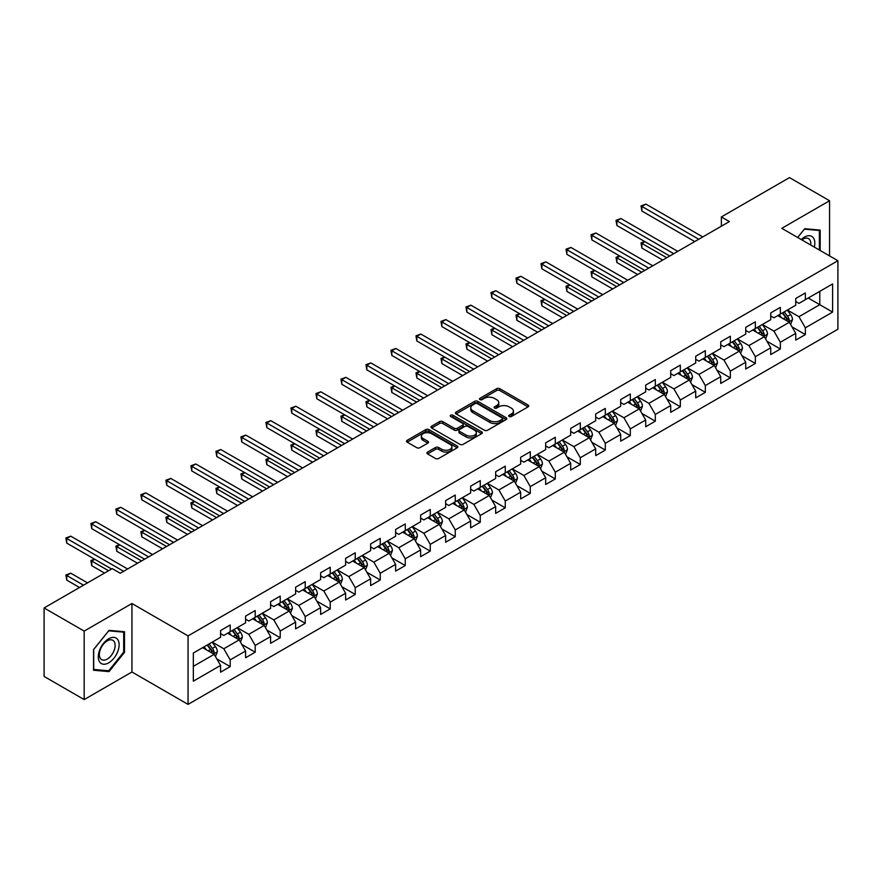 <?xml version="1.0" encoding="UTF-8"?>
<svg xmlns="http://www.w3.org/2000/svg" width="882" height="882" viewBox="0 0 882 882"><rect width="100%" height="100%" fill="white"/><g stroke="black" fill="none" stroke-linecap="round" stroke-linejoin="round"><path stroke-width="1.32" d="M509.168 416.502A1.555 0.904 0 0 0 511.373 416.502L528.097 406.845A2.227 1.29 0 0 0 528.748 405.94A2.227 1.29 0 0 0 528.097 405.036L499.774 388.686A2.227 1.29 0 0 0 496.621 388.686L479.907 398.333A1.555 0.904 0 0 0 479.455 398.973A1.555 0.904 0 0 0 479.907 399.601A1.555 0.904 0 0 0 482.112 399.601L484.273 398.355A7.122 4.112 0 0 1 494.339 398.355L496.698 399.722A7.122 4.112 0 0 1 498.793 402.622A7.122 4.112 0 0 1 496.698 405.533L494.537 406.778A1.555 0.904 0 0 0 494.085 407.418A1.555 0.904 0 0 0 494.537 408.057A1.555 0.904 0 0 0 496.742 408.057L498.903 406.8A7.122 4.112 0 0 1 508.98 406.8L511.34 408.168A7.122 4.112 0 0 1 513.423 411.078A7.122 4.112 0 0 1 511.34 413.978L509.168 415.235A1.555 0.904 0 0 0 508.716 415.863A1.555 0.904 0 0 0 509.168 416.502L509.168 415.235M427.55 452.091A2.227 1.29 0 0 0 426.899 452.995A2.227 1.29 0 0 0 427.55 453.91L435.499 458.497A2.227 1.29 0 0 0 438.641 458.497L457.207 447.769A2.227 1.29 0 0 0 457.857 446.865A2.227 1.29 0 0 0 457.207 445.961L428.884 429.6A2.227 1.29 0 0 0 425.741 429.6L407.175 440.327A2.227 1.29 0 0 0 406.525 441.232A2.227 1.29 0 0 0 407.175 442.147L416.767 447.681A2.227 1.29 0 0 0 419.92 447.681L427.869 443.095A2.227 1.29 0 0 0 428.52 442.191A2.227 1.29 0 0 0 427.869 441.276L423.106 438.53A5.954 3.44 0 0 1 421.364 436.105A5.954 3.44 0 0 1 425.036 432.93A5.954 3.44 0 0 1 431.518 433.668L450.173 444.44A5.954 3.44 0 0 1 451.915 446.865A5.954 3.44 0 0 1 448.232 450.041A5.954 3.44 0 0 1 441.75 449.291L438.641 447.505A2.227 1.29 0 0 0 435.499 447.505L427.55 452.091L427.55 453.91M131.947 603.509L84.176 631.093L44.1 607.952L44.1 676.439L84.176 699.58L131.947 671.996L188.053 704.387L188.053 635.9L131.947 603.509L131.947 671.996M829.565 255.901L829.565 200.743L781.794 228.328L837.9 260.719L188.053 635.9M829.565 200.743L789.489 177.613L721.366 216.939L721.366 226.2M44.1 607.952L112.223 568.625L120.239 573.245L729.381 221.569L721.366 216.939M484.427 430.24A2.227 1.29 0 0 0 487.581 430.24L506.147 419.523A2.227 1.29 0 0 0 506.797 418.608A2.227 1.29 0 0 0 506.147 417.704L477.823 401.354A2.227 1.29 0 0 0 474.67 401.354L456.104 412.07A2.227 1.29 0 0 0 455.454 412.985A2.227 1.29 0 0 0 456.104 413.89L484.427 430.24M451.297 416.833A1.555 0.904 0 0 1 452.885 417.054L452.885 415.202L481.671 431.827A2.227 1.29 0 0 1 482.333 432.742A2.227 1.29 0 0 1 481.671 433.646L463.105 444.363A2.227 1.29 0 0 1 459.963 444.363L431.64 428.013L431.64 426.193A2.227 1.29 0 0 0 430.989 427.108A2.227 1.29 0 0 0 431.64 428.013M431.64 426.193L439.589 421.607A2.227 1.29 0 0 1 442.731 421.607L454.219 428.244A2.227 1.29 0 0 0 457.361 428.244L462.642 425.201A2.227 1.29 0 0 0 463.293 424.286A2.227 1.29 0 0 0 462.642 423.382L450.68 416.48A1.555 0.904 0 0 1 450.228 415.841A1.555 0.904 0 0 1 451.187 415.014A1.555 0.904 0 0 1 452.885 415.202M188.053 704.387L837.9 329.207L837.9 260.719M216.818 658.909L230.202 666.627L230.202 659.879L245.593 650.993L245.593 657.752L255.218 652.195L255.218 645.437L270.598 636.55L270.598 643.309L280.222 637.752L280.222 631.005L295.613 622.119L295.613 628.877L305.227 623.32L305.227 616.562L320.618 607.676L320.618 614.434L330.232 608.878L330.232 602.13L345.623 593.244L345.623 600.003L355.237 594.446L355.237 587.688L370.627 578.801L370.627 585.56L380.241 580.003L380.241 573.256L395.632 564.37L395.632 571.117L405.257 565.571L405.257 558.813L420.637 549.927L420.637 556.685L430.262 551.129L430.262 544.381L445.653 535.495L445.653 542.243L455.266 536.697L455.266 529.939L470.657 521.053L470.657 527.811L480.271 522.254L480.271 515.496L495.662 506.621L495.662 513.368L505.276 507.823L505.276 501.064L520.667 492.178L520.667 498.936L530.291 493.38L530.291 486.621L545.671 477.746L545.671 484.494L555.296 478.948L555.296 472.19L570.687 463.304L570.687 470.062L580.301 464.505L580.301 457.747L595.692 448.872L595.692 455.619L605.306 450.074L605.306 443.315L620.696 434.429L620.696 441.187L630.31 435.631L630.31 428.873L645.701 419.997L645.701 426.745L655.315 421.199L655.315 414.441L670.706 405.555L670.706 412.313L680.331 406.756L680.331 399.998L695.711 391.112L695.711 397.87L705.335 392.325L705.335 385.566L720.726 376.68L720.726 383.438L730.34 377.882L730.34 371.124L745.731 362.237L745.731 368.996L755.345 363.45L755.345 356.692L770.736 347.806L770.736 354.564L780.349 349.007L780.349 342.249L795.74 333.363L795.74 340.121L805.354 334.576L805.354 327.817L832.608 312.085L832.608 283.949L819.786 291.347L819.786 304.676L832.608 312.085M230.202 666.627L220.588 672.183L220.588 665.425L193.334 681.158L193.334 653.022L220.588 637.289L220.588 630.542L230.202 624.985L230.202 631.744L245.593 622.857L245.593 616.099L255.218 610.542L255.218 617.301L270.598 608.415L270.598 601.667L280.222 596.111L280.222 602.869L295.613 593.983L295.613 587.225L305.227 581.668L305.227 588.426L320.618 579.54L320.618 572.793L330.232 567.236L330.232 573.995L345.623 565.108L345.623 558.35L355.237 552.793L355.237 559.552L370.627 550.666L370.627 543.907L380.241 538.362L380.241 545.12L395.632 536.234L395.632 529.476L405.257 523.919L405.257 530.677L420.637 521.791L420.637 515.033L430.262 509.487L430.262 516.246L445.653 507.359L445.653 500.601L455.266 495.045L455.266 501.803L470.657 492.917L470.657 486.158L480.271 480.613L480.271 487.371L495.662 478.485L495.662 471.727L505.276 466.17L505.276 472.928L520.667 464.042L520.667 457.284L530.291 451.738L530.291 458.497L545.671 449.611L545.671 442.852L555.296 437.296L555.296 444.054L570.687 435.168L570.687 428.409L580.301 422.864L580.301 429.611L595.692 420.736L595.692 413.978L605.306 408.421L605.306 415.179L620.696 406.293L620.696 399.535L630.31 393.989L630.31 400.737L645.701 391.862L645.701 385.103L655.315 379.547L655.315 386.305L670.706 377.419L670.706 370.661L680.331 365.115L680.331 371.862L695.711 362.987L695.711 356.229L705.335 350.672L705.335 357.43L720.726 348.544L720.726 341.786L730.34 336.24L730.34 342.988L745.731 334.113L745.731 327.354L755.345 321.798L755.345 328.556L770.736 319.67L770.736 312.912L780.349 307.366L780.349 314.113L795.74 305.227L795.74 298.48L805.354 292.923L805.354 299.682L832.608 283.949M227.644 633.221L239.187 639.88L223.796 648.766L212.253 642.107M220.588 633.596L223.796 635.448L230.202 631.744M223.796 648.766L230.202 659.879M239.187 639.88L245.593 650.993M252.649 618.789L264.192 625.448L248.801 634.334L237.258 627.664M245.593 619.153L248.801 621.005L255.218 617.301M248.801 634.334L255.218 645.437M264.192 625.448L270.598 636.55M277.654 604.346L289.197 611.006L273.806 619.892L262.263 613.233M270.598 604.721L273.806 606.562L280.222 602.869M273.806 619.892L280.222 631.005M289.197 611.006L295.613 622.119M302.658 589.915L314.201 596.574L298.811 605.46L287.278 598.79M295.613 590.279L298.811 592.131L305.227 588.426M298.811 605.46L305.227 616.562M314.201 596.574L320.618 607.676M327.663 575.472L339.206 582.131L323.826 591.017L312.283 584.358M320.618 575.847L323.826 577.688L330.232 573.995M323.826 591.017L330.232 602.13M339.206 582.131L345.623 593.244M352.679 561.029L364.222 567.699L348.831 576.585L337.288 569.915M345.623 561.404L348.831 563.256L355.237 559.552M348.831 576.585L355.237 587.688M364.222 567.699L370.627 578.801M377.683 546.597L389.227 553.257L373.836 562.143L362.293 555.484M370.627 546.972L373.836 548.813L380.241 545.12M373.836 562.143L380.241 573.256M389.227 553.257L395.632 564.37M402.688 532.155L414.231 538.825L398.84 547.711L387.297 541.041M395.632 532.53L398.84 534.382L405.257 530.677M398.84 547.711L405.257 558.813M414.231 538.825L420.637 549.927M427.693 517.723L439.236 524.382L423.845 533.268L412.302 526.609M420.637 518.087L423.845 519.939L430.262 516.246M423.845 533.268L430.262 544.381M439.236 524.382L445.653 535.495M452.698 503.28L464.241 509.95L448.85 518.837L437.318 512.166M445.653 503.655L448.85 505.507L455.266 501.803M448.85 518.837L455.266 529.939M464.241 509.95L470.657 521.053M477.713 488.849L489.245 495.508L473.866 504.394L462.322 497.735M470.657 489.212L473.866 491.065L480.271 487.371M473.866 504.394L480.271 515.496M489.245 495.508L495.662 506.621M502.718 474.406L514.261 481.076L498.87 489.962L487.327 483.292M495.662 474.781L498.87 476.633L505.276 472.928M498.87 489.962L505.276 501.064M514.261 481.076L520.667 492.178M527.723 459.974L539.266 466.633L523.875 475.519L512.332 468.86M520.667 460.338L523.875 462.19L530.291 458.497M523.875 475.519L530.291 486.621M539.266 466.633L545.671 477.746M552.727 445.531L564.271 452.201L548.88 461.088L537.336 454.417M545.671 445.906L548.88 447.758L555.296 444.054M548.88 461.088L555.296 472.19M564.271 452.201L570.687 463.304M577.732 431.1L589.275 437.759L573.884 446.645L562.341 439.986M570.687 431.463L573.884 433.316L580.301 429.611M573.884 446.645L580.301 457.747M589.275 437.759L595.692 448.872M602.737 416.657L614.28 423.327L598.889 432.213L587.357 425.543M595.692 417.032L598.889 418.884L605.306 415.179M598.889 432.213L605.306 443.315M614.28 423.327L620.696 434.429M627.752 402.225L639.285 408.884L623.905 417.77L612.362 411.111M620.696 402.589L623.905 404.441L630.31 400.737M623.905 417.77L630.31 428.873M639.285 408.884L645.701 419.997M652.757 387.782L664.3 394.452L648.909 403.339L637.366 396.668M645.701 388.157L648.909 390.009L655.315 386.305M648.909 403.339L655.315 414.441M664.3 394.452L670.706 405.555M677.762 373.351L689.305 380.01L673.914 388.896L662.371 382.237M670.706 373.714L673.914 375.567L680.331 371.862M673.914 388.896L680.331 399.998M689.305 380.01L695.711 391.112M702.767 358.908L714.31 365.578L698.919 374.453L687.376 367.794M695.711 359.283L698.919 361.135L705.335 357.43M698.919 374.453L705.335 385.566M714.31 365.578L720.726 376.68M727.771 344.476L739.314 351.135L723.924 360.021L712.38 353.362M720.726 344.84L723.924 346.692L730.34 342.988M723.924 360.021L730.34 371.124M739.314 351.135L745.731 362.237M752.776 330.033L764.319 336.703L748.939 345.579L737.396 338.92M745.731 330.408L748.939 332.26L755.345 328.556M748.939 345.579L755.345 356.692M764.319 336.703L770.736 347.806M777.792 315.602L789.335 322.261L773.944 331.147L762.401 324.488M770.736 315.965L773.944 317.818L780.349 314.113M773.944 331.147L780.349 342.249M789.335 322.261L795.74 333.363M808.243 298.017L819.786 304.676L798.949 316.704L787.406 310.045M795.74 301.534L798.949 303.386L805.354 299.682M798.949 316.704L805.354 327.817M84.176 631.093L84.176 699.58M193.334 666.351L214.172 654.323L202.64 647.664M214.172 654.323L220.588 665.425M791.97 326.847L805.354 334.576M766.965 341.279L780.349 349.007M741.96 355.722L755.345 363.45M716.956 370.153L730.34 377.882M691.951 384.596L705.335 392.325M666.946 399.028L680.331 406.756M641.931 413.471L655.315 421.199M616.926 427.902L630.31 435.631M591.921 442.345L605.306 450.074M566.917 456.777L580.301 464.505M541.912 471.22L555.296 478.948M516.907 485.651L530.291 493.38M491.891 500.094L505.276 507.823M466.887 514.526L480.271 522.254M441.882 528.968L455.266 536.697M416.877 543.4L430.262 551.129M391.873 557.843L405.257 565.571M366.857 572.275L380.241 580.003M341.852 586.717L355.237 594.446M316.847 601.149L330.232 608.878M291.843 615.592L305.227 623.32M266.838 630.024L280.222 637.752M241.833 644.466L255.218 652.195M820.183 250.488L820.183 230.092L804.715 228.714L797.659 237.49M93.547 670.232L109.026 671.621L124.494 652.371L124.494 631.744L109.026 630.365L93.547 649.604L93.547 670.232M123.689 651.908L124.494 652.371M107.384 670.673L109.026 671.621M509.796 416.723L511.34 415.83A7.122 4.112 0 0 0 513.423 412.919L513.423 411.078M498.793 402.622L498.793 404.474A7.122 4.112 0 0 1 496.698 407.385L495.166 408.278M528.064 406.867L499.774 390.528A2.227 1.29 0 0 0 496.621 390.528L480.525 399.822M506.114 419.534L477.823 403.206A2.227 1.29 0 0 0 474.67 403.206L456.137 413.912M502.211 419.248A1.555 0.904 0 0 0 502.663 418.608A1.555 0.904 0 0 0 502.211 417.98L477.349 403.625A1.555 0.904 0 0 0 475.144 403.625L472.862 404.937A7.122 4.112 0 0 0 470.779 407.848A7.122 4.112 0 0 0 472.862 410.758L489.863 420.571A7.122 4.112 0 0 0 499.929 420.571L502.211 419.248L502.211 421.1A1.555 0.904 0 0 0 502.663 420.46L502.663 418.608M470.779 407.848L470.779 409.7A7.122 4.112 0 0 0 472.862 412.611L472.862 410.758M502.211 421.1L499.929 422.423A7.122 4.112 0 0 1 489.863 422.423L472.862 412.611M431.673 428.035L439.589 423.459L439.589 421.607M463.293 424.286L463.293 426.138A2.227 1.29 0 0 1 462.642 427.053L457.361 430.096A2.227 1.29 0 0 1 454.219 430.096L442.731 423.459A2.227 1.29 0 0 0 439.589 423.459M452.885 417.054L481.649 433.668M466.137 435.124A5.954 3.44 0 0 0 472.631 435.873A5.954 3.44 0 0 0 476.302 432.698A5.954 3.44 0 0 0 474.56 430.262L467.989 426.469A2.227 1.29 0 0 0 464.836 426.469L459.566 429.512A2.227 1.29 0 0 0 458.916 430.427A2.227 1.29 0 0 0 459.566 431.331L466.137 435.124L466.137 436.976A5.954 3.44 0 0 0 472.631 437.715A5.954 3.44 0 0 0 476.302 434.539L476.302 432.698M458.916 430.427L458.916 432.279A2.227 1.29 0 0 0 459.566 433.183L459.566 431.331M466.137 436.976L459.566 433.183M451.915 446.865L451.915 448.718A5.954 3.44 0 0 1 448.232 451.893A5.954 3.44 0 0 1 441.75 451.143L438.641 449.357A2.227 1.29 0 0 0 435.499 449.357L427.583 453.921M421.364 436.105L421.364 437.946A5.954 3.44 0 0 0 423.106 440.383L423.106 438.53M427.836 443.117L423.106 440.383M457.207 445.961L457.207 447.769L428.884 431.452A2.227 1.29 0 0 0 425.741 431.452L407.208 442.158M790.592 324.455L792.499 319.648A6.009 3.473 -120 0 0 790.581 314.532L787.273 310.122M781.507 317.752L779.258 314.742M644.951 241.679L641.898 243.443L641.898 248.062L662.691 260.069M788.398 321.721L789.258 319.912A6.009 3.473 -120 0 0 787.538 316.296L784.23 311.875M782.731 312.746L786.402 317.641A3.065 1.764 60 0 1 786.953 318.578L789.258 319.912M782.312 312.989L785.619 317.41A6.009 3.473 60 0 1 787.339 321.015M641.898 248.062L641.016 242.925L666.704 257.753M641.016 242.925L644.599 241.481M698.764 239.243L641.898 206.421L645.911 204.106L702.767 236.927M694.751 241.558L641.898 211.052L641.898 206.421L641.016 205.914L645.911 204.106M641.898 211.052L641.016 205.914M818.397 229.926L819.389 230.5L819.389 250.025M797.692 237.501L804.395 229.166L819.389 230.5M814.318 247.103A14.74 8.511 120 0 0 811.76 236.387A14.74 8.511 120 0 0 801.209 239.529M810.745 245.042A11.157 6.439 120 0 0 808.518 238.647A11.157 6.439 120 0 0 801.859 239.904M108.695 662.834A14.74 8.511 120 0 0 119.125 644.786A14.74 8.511 120 0 0 108.695 638.777A14.74 8.511 120 0 0 98.277 656.825A14.74 8.511 120 0 0 108.695 662.834M107.24 659.074A11.157 6.439 120 0 0 114.528 649.24A11.157 6.439 120 0 0 112.819 640.299A11.157 6.439 120 0 0 107.24 640.85A11.157 6.439 120 0 0 99.953 650.684A11.157 6.439 120 0 0 101.662 659.626A11.157 6.439 120 0 0 107.24 659.074M93.713 649.472L108.695 630.817L123.689 632.162L123.689 652.14L108.695 670.794L93.713 669.449L93.679 649.45M122.697 631.589L123.689 632.162M765.587 338.897L767.494 334.091A6.009 3.473 -120 0 0 765.576 328.975L762.269 324.554M756.502 332.183L754.253 329.184M619.947 256.122L616.893 257.875L616.893 262.505L637.686 274.511M763.393 336.163L764.253 334.344A6.009 3.473 -120 0 0 762.533 330.728L759.226 326.318M757.715 327.189L761.387 332.084A3.065 1.764 60 0 1 761.949 333.01L764.253 334.344M757.296 327.42L760.615 331.841A6.009 3.473 60 0 1 762.335 335.458M616.893 262.505L616.011 257.368L641.688 272.196M616.011 257.368L619.594 255.912M740.582 353.329L742.49 348.522A6.009 3.473 -120 0 0 740.571 343.407L737.264 338.997M731.498 346.626L729.249 343.616M594.931 270.554L591.888 272.317L591.888 276.937L612.681 288.943M738.388 350.595L739.248 348.787A6.009 3.473 -120 0 0 737.528 345.171L734.221 340.75M732.71 341.621L736.382 346.516A3.065 1.764 60 0 1 736.944 347.453L739.248 348.787M732.292 341.863L735.599 346.284A6.009 3.473 60 0 1 737.319 349.889M591.888 276.937L591.006 271.799L616.683 286.628M591.006 271.799L594.578 270.355M673.749 253.685L616.893 220.853L620.906 218.538L677.762 251.37M669.747 256L616.893 225.483L616.893 220.853L616.011 220.346L620.906 218.538M616.893 225.483L616.011 220.346M648.744 268.117L591.888 235.296L595.901 232.98L652.757 265.802M644.742 270.432L591.888 239.926L591.888 235.296L591.006 234.788L595.901 232.98M591.888 239.926L591.006 234.788M715.578 367.772L717.485 362.965A6.009 3.473 -120 0 0 715.567 357.849L712.259 353.428M706.493 361.058L704.244 358.059M569.926 284.996L566.883 286.749L566.883 291.38L587.677 303.386M713.384 365.038L714.244 363.219A6.009 3.473 -120 0 0 712.524 359.602L709.216 355.192M707.706 356.063L711.377 360.958A3.065 1.764 60 0 1 711.928 361.885L714.244 363.219M707.287 356.306L710.594 360.716A6.009 3.473 60 0 1 712.314 364.332M566.883 291.38L566.001 286.242L591.679 301.071M566.001 286.242L569.574 284.787M690.573 382.204L692.48 377.397A6.009 3.473 -120 0 0 690.562 372.281L687.254 367.871M681.488 375.5L679.239 372.502M544.922 299.428L541.879 301.192L541.879 305.811L562.661 317.818M688.368 379.469L689.228 377.661A6.009 3.473 -120 0 0 687.508 374.045L684.2 369.624M682.701 370.495L686.372 375.401A3.065 1.764 60 0 1 686.924 376.327L689.228 377.661M682.282 370.738L685.59 375.159A6.009 3.473 60 0 1 687.31 378.764M541.879 305.811L540.997 300.685L566.674 315.502M540.997 300.685L544.569 299.23M665.568 396.646L667.465 391.84A6.009 3.473 -120 0 0 665.557 386.724L662.239 382.303M656.473 389.932L654.223 386.933M519.917 313.871L516.874 315.624L516.874 320.254L537.656 332.26M663.363 393.912L664.223 392.093A6.009 3.473 -120 0 0 662.503 388.477L659.196 384.067M657.696 384.938L661.368 389.833A3.065 1.764 60 0 1 661.919 390.759L664.223 392.093M657.277 385.18L660.585 389.59A6.009 3.473 60 0 1 662.305 393.207M516.874 320.254L515.992 315.117L541.669 329.945M515.992 315.117L519.564 313.661M623.739 282.56L566.883 249.727L570.886 247.423L627.752 280.244M619.737 284.875L566.883 254.358L566.883 249.727L566.001 249.22L570.886 247.423M566.883 254.358L566.001 249.22M598.735 296.991L541.879 264.17L545.881 261.855L602.737 294.676M594.722 299.307L541.879 268.801L541.879 264.17L540.997 263.663L545.881 261.855M541.879 268.801L540.997 263.663M573.73 311.434L516.874 278.602L520.876 276.298L577.732 309.119M569.717 313.749L516.874 283.232L516.874 278.602L515.992 278.095L520.876 276.298M516.874 283.232L515.992 278.095M640.553 411.078L642.46 406.271A6.009 3.473 -120 0 0 640.541 401.156L637.234 396.746M631.468 404.375L629.219 401.376M494.912 328.302L491.858 330.066L491.858 334.686L512.651 346.692M638.359 408.344L639.218 406.536A6.009 3.473 -120 0 0 637.499 402.92L634.191 398.499M632.692 399.37L636.352 404.276A3.065 1.764 60 0 1 636.914 405.202L639.218 406.536M632.273 399.612L635.58 404.033A6.009 3.473 60 0 1 637.3 407.638M491.858 334.686L490.976 329.559L516.665 344.377M490.976 329.559L494.559 328.104M548.725 325.866L491.858 293.045L495.871 290.729L552.727 323.562M544.712 328.181L491.858 297.675L491.858 293.045L490.976 292.537L495.871 290.729M491.858 297.675L490.976 292.537M615.548 425.521L617.455 420.714A6.009 3.473 -120 0 0 615.537 415.598L612.229 411.177M606.463 418.807L604.214 415.808M469.908 342.745L466.854 344.498L466.854 349.129L487.647 361.135M613.354 422.787L614.214 420.968A6.009 3.473 -120 0 0 612.494 417.351L609.186 412.941M607.676 413.812L611.347 418.707A3.065 1.764 60 0 1 611.91 419.634L614.214 420.968M607.257 414.055L610.564 418.465A6.009 3.473 60 0 1 612.284 422.081M466.854 349.129L465.972 343.991L491.649 358.82M465.972 343.991L469.555 342.536M523.71 340.309L466.854 307.476L470.867 305.172L527.723 337.993M519.707 342.624L466.854 312.107L466.854 307.476L465.972 306.969L470.867 305.172M466.854 312.107L465.972 306.969M590.543 439.953L592.45 435.146A6.009 3.473 -120 0 0 590.532 430.03L587.225 425.62M581.458 433.249L579.209 430.251M444.892 357.177L441.849 358.941L441.849 363.56L462.642 375.567M588.349 437.229L589.209 435.41A6.009 3.473 -120 0 0 587.489 431.794L584.182 427.373M582.671 428.244L586.343 433.15A3.065 1.764 60 0 1 586.905 434.076L589.209 435.41M582.252 428.487L585.56 432.908A6.009 3.473 60 0 1 587.28 436.513M441.849 363.56L440.967 358.434L466.644 373.251M440.967 358.434L444.539 356.978M498.705 354.74L441.849 321.919L445.862 319.604L502.718 352.436M494.703 357.056L441.849 326.549L441.849 321.919L440.967 321.412L445.862 319.604M441.849 326.549L440.967 321.412M565.538 454.395L567.446 449.588A6.009 3.473 -120 0 0 565.527 444.473L562.22 440.052M556.454 447.681L554.205 444.682M419.887 371.62L416.844 373.373L416.844 378.003L437.637 390.009M563.344 451.661L564.204 449.842A6.009 3.473 -120 0 0 562.484 446.226L559.177 441.816M557.667 442.687L561.338 447.582A3.065 1.764 60 0 1 561.889 448.508L564.204 449.842M557.248 442.929L560.555 447.339A6.009 3.473 60 0 1 562.275 450.956M416.844 378.003L415.962 372.865L441.639 387.694M415.962 372.865L419.534 371.41M473.7 369.183L416.844 336.351L420.846 334.046L477.713 366.868M469.698 371.498L416.844 340.981L416.844 336.351L415.962 335.844L420.846 334.046M416.844 340.981L415.962 335.844M540.534 468.827L542.441 464.02A6.009 3.473 -120 0 0 540.523 458.916L537.215 454.495M531.438 462.124L529.2 459.125M394.882 386.051L391.84 387.815L391.84 392.446L412.622 404.441M538.329 466.104L539.189 464.285A6.009 3.473 -120 0 0 537.469 460.669L534.161 456.248M532.662 457.119L536.333 462.025A3.065 1.764 60 0 1 536.884 462.951L539.189 464.285M532.243 457.361L535.55 461.782A6.009 3.473 60 0 1 537.27 465.387M391.84 392.446L390.958 387.308L416.635 402.126M390.958 387.308L394.53 385.853M448.695 383.615L391.84 350.793L395.842 348.478L452.698 381.311M444.682 385.93L391.84 355.424L391.84 350.793L390.958 350.286L395.842 348.478M391.84 355.424L390.958 350.286M515.518 483.27L517.425 478.463A6.009 3.473 -120 0 0 515.518 473.347L512.199 468.926M506.433 476.556L504.184 473.557M369.878 400.494L366.835 402.247L366.835 406.878L387.617 418.884M513.324 480.536L514.184 478.717A6.009 3.473 -120 0 0 512.464 475.111L509.157 470.69M507.657 471.561L511.328 476.456A3.065 1.764 60 0 1 511.88 477.382L514.184 478.717M507.238 471.804L510.546 476.214A6.009 3.473 60 0 1 512.266 479.83M366.835 406.878L365.953 401.74L391.63 416.569M365.953 401.74L369.525 400.285M423.691 398.058L366.835 365.236L370.837 362.921L427.693 395.742M419.678 400.373L366.835 369.856L366.835 365.236L365.953 364.718L370.837 362.921M366.835 369.856L365.953 364.718M490.513 497.702L492.421 492.906A6.009 3.473 -120 0 0 490.502 487.79L487.195 483.369M481.429 490.998L479.18 488M344.873 414.926L341.819 416.69L341.819 421.32L362.612 433.316M488.319 494.978L489.179 493.159A6.009 3.473 -120 0 0 487.459 489.543L484.152 485.122M482.641 485.993L486.313 490.899A3.065 1.764 60 0 1 486.875 491.825L489.179 493.159M482.233 486.236L485.541 490.657A6.009 3.473 60 0 1 487.261 494.262M341.819 421.32L340.937 416.183L366.625 431M340.937 416.183L344.52 414.727M398.686 412.5L341.819 379.668L345.832 377.353L402.688 410.185M394.673 414.805L341.819 384.298L341.819 379.668L340.937 379.161L345.832 377.353M341.819 384.298L340.937 379.161M465.509 512.144L467.416 507.337A6.009 3.473 -120 0 0 465.498 502.222L462.19 497.801M456.424 505.43L454.175 502.431M319.857 429.369L316.814 431.122L316.814 435.752L337.608 447.758M463.315 509.41L464.175 507.591A6.009 3.473 -120 0 0 462.455 503.986L459.147 499.565M457.637 500.436L461.308 505.331A3.065 1.764 60 0 1 461.87 506.257L464.175 507.591M457.218 500.678L460.525 505.088A6.009 3.473 60 0 1 462.245 508.705M316.814 435.752L315.932 430.614L341.61 445.443M315.932 430.614L319.516 429.159M373.67 426.932L316.814 394.111L320.827 391.795L377.683 424.617M369.668 429.247L316.814 398.73L316.814 394.111L315.932 393.593L320.827 391.795M316.814 398.73L315.932 393.593M440.504 526.576L442.411 521.78A6.009 3.473 -120 0 0 440.493 516.665L437.185 512.244M431.419 519.873L429.17 516.874M294.853 443.8L291.81 445.564L291.81 450.195L312.603 462.19M438.31 523.853L439.17 522.034A6.009 3.473 -120 0 0 437.45 518.418L434.142 513.997M432.632 514.868L436.303 519.774A3.065 1.764 60 0 1 436.866 520.7L439.17 522.034M432.213 515.11L435.521 519.531A6.009 3.473 60 0 1 437.24 523.147M291.81 450.195L290.928 445.057L316.605 459.875M290.928 445.057L294.5 443.602M348.666 441.375L291.81 408.542L295.823 406.227L352.679 439.06M344.664 443.679L291.81 413.173L291.81 408.542L290.928 408.035L295.823 406.227M291.81 413.173L290.928 408.035M415.499 541.019L417.407 536.212A6.009 3.473 -120 0 0 415.488 531.096L412.181 526.675M406.415 534.305L404.165 531.306M269.848 458.243L266.805 459.996L266.805 464.627L287.598 476.633M413.305 538.285L414.165 536.465A6.009 3.473 -120 0 0 412.445 532.86L409.127 528.439M407.627 529.31L411.299 534.205A3.065 1.764 60 0 1 411.85 535.142L414.165 536.465M407.208 529.553L410.516 533.963A6.009 3.473 60 0 1 412.236 537.579M266.805 464.627L265.923 459.489L291.6 474.318M265.923 459.489L269.495 458.034M323.661 455.807L266.805 422.985L270.807 420.67L327.674 453.491M319.659 458.122L266.805 427.605L266.805 422.985L265.923 422.467L270.807 420.67M266.805 427.605L265.923 422.467M390.494 555.451L392.402 550.655A6.009 3.473 -120 0 0 390.483 545.539L387.176 541.118M381.399 548.747L379.161 545.749M244.843 472.675L241.8 474.439L241.8 479.069L262.582 491.065M388.289 552.727L389.149 550.908A6.009 3.473 -120 0 0 387.43 547.292L384.122 542.882M382.623 543.742L386.294 548.648A3.065 1.764 60 0 1 386.845 549.574L389.149 550.908M382.204 543.985L385.511 548.406A6.009 3.473 60 0 1 387.231 552.022M241.8 479.069L240.918 473.932L266.596 488.749M240.918 473.932L244.49 472.476M298.656 470.249L241.8 437.417L245.802 435.102L302.658 467.934M294.643 472.554L241.8 442.047L241.8 437.417L240.918 436.91L245.802 435.102M241.8 442.047L240.918 436.91M365.479 569.893L367.386 565.086A6.009 3.473 -120 0 0 365.468 559.971L362.16 555.561M356.394 563.179L354.145 560.18M219.839 487.118L216.785 488.871L216.785 493.501L237.578 505.507M363.285 567.159L364.145 565.34A6.009 3.473 -120 0 0 362.425 561.735L359.117 557.314M357.618 558.185L361.289 563.08A3.065 1.764 60 0 1 361.841 564.017L364.145 565.34M357.199 558.427L360.506 562.837A6.009 3.473 60 0 1 362.226 566.453M216.785 493.501L215.914 488.363L241.591 503.192M215.914 488.363L219.486 486.908M273.652 484.681L216.785 451.86L220.798 449.544L277.654 482.366M269.638 486.996L216.785 456.479L216.785 451.86L215.914 451.341L220.798 449.544M216.785 456.479L215.914 451.341M340.474 584.325L342.381 579.529A6.009 3.473 -120 0 0 340.463 574.414L337.156 569.993M331.389 577.622L329.14 574.623M194.834 501.549L191.78 503.313L191.78 507.944L212.573 519.939M338.28 581.602L339.14 579.783A6.009 3.473 -120 0 0 337.42 576.167L334.113 571.757M332.602 572.616L336.274 577.523A3.065 1.764 60 0 1 336.836 578.449L339.14 579.783M332.183 572.859L335.502 577.28A6.009 3.473 60 0 1 337.222 580.896M191.78 507.944L190.898 502.806L216.586 517.635M190.898 502.806L194.481 501.351M248.636 499.124L191.78 466.291L195.793 463.976L252.649 496.809M244.634 501.428L191.78 470.922L191.78 466.291L190.898 465.784L195.793 463.976M191.78 470.922L190.898 465.784M315.469 598.768L317.377 593.961A6.009 3.473 -120 0 0 315.458 588.845L312.151 584.435M306.385 592.054L304.136 589.055M169.818 515.992L166.775 517.745L166.775 522.376L187.568 534.382M313.275 596.034L314.135 594.214A6.009 3.473 -120 0 0 312.415 590.609L309.108 586.188M307.598 587.059L311.269 591.954A3.065 1.764 60 0 1 311.831 592.891L314.135 594.214M307.179 587.302L310.486 591.712A6.009 3.473 60 0 1 312.206 595.328M166.775 522.376L165.893 517.238L191.57 532.067M165.893 517.238L169.465 515.783M223.631 513.556L166.775 480.734L170.788 478.419L227.644 511.24M219.629 515.871L166.775 485.354L166.775 480.734L165.893 480.216L170.788 478.419M166.775 485.354L165.893 480.216M290.465 613.199L292.372 608.404A6.009 3.473 -120 0 0 290.454 603.288L287.146 598.867M281.38 606.496L279.131 603.497M144.813 530.424L141.77 532.188L141.77 536.818L162.564 548.813M288.271 610.476L289.131 608.657A6.009 3.473 -120 0 0 287.411 605.041L284.103 600.631M282.593 601.491L286.264 606.397A3.065 1.764 60 0 1 286.815 607.323L289.131 608.657M282.174 601.733L285.481 606.154A6.009 3.473 60 0 1 287.201 609.771M141.77 536.818L140.888 531.681L166.566 546.509M140.888 531.681L144.461 530.225M198.626 527.998L141.77 495.166L145.773 492.851L202.64 525.683M194.624 530.314L141.77 499.796L141.77 495.166L140.888 494.659L145.773 492.851M141.77 499.796L140.888 494.659M265.46 627.642L267.367 622.835A6.009 3.473 -120 0 0 265.449 617.72L262.141 613.31M256.375 620.928L254.126 617.929M119.809 544.867L116.766 546.62L116.766 551.25L137.559 563.256M263.266 624.908L264.115 623.089A6.009 3.473 -120 0 0 262.406 619.484L259.088 615.063M257.588 615.934L261.259 620.829A3.065 1.764 60 0 1 261.811 621.766L264.115 623.089M257.169 616.176L260.477 620.586A6.009 3.473 60 0 1 262.197 624.202M116.766 551.25L115.884 546.112L141.561 560.941M115.884 546.112L119.456 544.668M173.622 542.43L116.766 509.609L120.768 507.293L177.624 540.115M169.609 544.745L116.766 514.228L116.766 509.609L115.884 509.101L120.768 507.293M116.766 514.228L115.884 509.101M240.455 642.074L242.352 637.278A6.009 3.473 -120 0 0 240.444 632.162L237.137 627.741M231.36 635.371L229.122 632.372M94.804 559.298L91.761 561.062L91.761 565.693L104.528 573.068M238.25 639.351L239.11 637.532A6.009 3.473 -120 0 0 237.39 633.915L234.083 629.505M232.583 630.365L236.255 635.272A3.065 1.764 60 0 1 236.806 636.198L239.11 637.532M232.164 630.608L235.472 635.029A6.009 3.473 60 0 1 237.192 638.645M91.761 565.693L90.879 560.555L108.541 570.753M90.879 560.555L94.451 559.1M148.617 556.873L91.761 524.04L95.763 521.725L152.619 554.558M144.604 559.188L91.761 528.671L91.761 524.04L90.879 523.533L95.763 521.725M91.761 528.671L90.879 523.533M215.44 656.517L217.347 651.71A6.009 3.473 -120 0 0 215.429 646.594L212.121 642.184M206.355 649.802L204.106 646.804M87.539 582.881L70.758 573.19L66.745 575.505L66.745 580.124L79.523 587.5M213.246 653.783L214.106 651.963A6.009 3.473 -120 0 0 212.386 648.358L209.078 643.937M207.579 644.808L211.239 649.703A3.065 1.764 60 0 1 211.801 650.64L214.106 651.963M207.16 645.051L210.467 649.461A6.009 3.473 60 0 1 212.187 653.077M66.745 580.124L65.863 574.987L83.536 585.185M65.863 574.987L70.758 573.19M123.612 571.304L66.745 538.483L70.758 536.168L127.614 568.989M111.584 568.989L66.745 543.103L66.745 538.483L65.863 537.976L70.758 536.168M66.745 543.103L65.863 537.976M511.34 415.83L511.34 413.978M494.537 408.057L494.537 406.778M496.698 407.385L496.698 405.533M479.907 399.601L479.907 398.333M496.621 390.528L496.621 388.686M499.774 390.528L499.774 388.686M528.097 406.845L528.097 405.036M456.104 413.89L456.104 412.07M474.67 403.206L474.67 401.354M477.823 403.206L477.823 401.354M506.147 419.523L506.147 417.704M489.863 422.423L489.863 420.571M499.929 422.423L499.929 420.571M442.731 423.459L442.731 421.607M454.219 430.096L454.219 428.244M457.361 430.096L457.361 428.244M462.642 427.053L462.642 425.201M481.671 433.646L481.671 431.827M435.499 449.357L435.499 447.505M438.641 449.357L438.641 447.505M441.75 451.143L441.75 449.291M427.869 443.095L427.869 441.276M407.175 442.147L407.175 440.327M425.741 431.452L425.741 429.6M428.884 431.452L428.884 429.6M788.74 321.919L792.466 319.769M787.538 316.296L790.581 314.532M783.271 318.766L785.619 317.41M763.735 336.362L767.461 334.201M762.533 330.728L765.576 328.975M758.255 333.198L760.615 331.841M738.719 350.793L742.446 348.644M737.528 345.171L740.571 343.407M733.251 347.64L735.599 346.284M713.714 365.236L717.441 363.075M712.524 359.602L715.567 357.849M708.246 362.072L710.594 360.716M688.71 379.668L692.436 377.518M687.508 374.045L690.562 372.281M683.241 376.515L685.59 375.159M663.705 394.111L667.431 391.95M662.503 388.477L665.557 386.724M658.237 390.947L660.585 389.59M638.7 408.542L642.427 406.393M637.499 402.92L640.541 401.156M633.232 405.389L635.58 404.033M613.685 422.985L617.422 420.824M612.494 417.351L615.537 415.598M608.216 419.821L610.564 418.465M588.68 437.417L592.406 435.267M587.489 431.794L590.532 430.03M583.211 434.264L585.56 432.908M563.675 451.86L567.402 449.71M562.484 446.226L565.527 444.473M558.207 448.695L560.555 447.339M538.67 466.291L542.397 464.141M537.469 460.669L540.523 458.916M533.202 463.138L535.55 461.782M513.666 480.734L517.392 478.584M512.464 475.111L515.518 473.347M508.197 477.57L510.546 476.214M488.661 495.166L492.388 493.016M487.459 489.543L490.502 487.79M483.193 492.013L485.541 490.657M463.645 509.609L467.372 507.459M462.455 503.986L465.498 502.222M458.177 506.444L460.525 505.088M438.641 524.04L442.367 521.89M437.45 518.418L440.493 516.665M433.172 520.887L435.521 519.531M413.636 538.483L417.362 536.333M412.445 532.86L415.488 531.096M408.168 535.319L410.516 533.963M388.631 552.915L392.358 550.765M387.43 547.292L390.483 545.539M383.163 549.762L385.511 548.406M363.627 567.358L367.353 565.208M362.425 561.735L365.468 559.971M358.158 564.193L360.506 562.837M338.622 581.789L342.348 579.639M337.42 576.167L340.463 574.414M333.142 578.636L335.502 577.28M313.606 596.232L317.333 594.082M312.415 590.609L315.458 588.845M308.138 593.068L310.486 591.712M288.601 610.664L292.328 608.514M287.411 605.041L290.454 603.288M283.133 607.511L285.481 606.154M263.597 625.106L267.323 622.957M262.406 619.484L265.449 617.72M258.128 621.942L260.477 620.586M238.592 639.538L242.318 637.388M237.39 633.915L240.444 632.162M233.124 636.385L235.472 635.029M213.587 653.981L217.314 651.831M212.386 648.358L215.429 646.594M208.119 650.828L210.467 649.461"/></g></svg>
